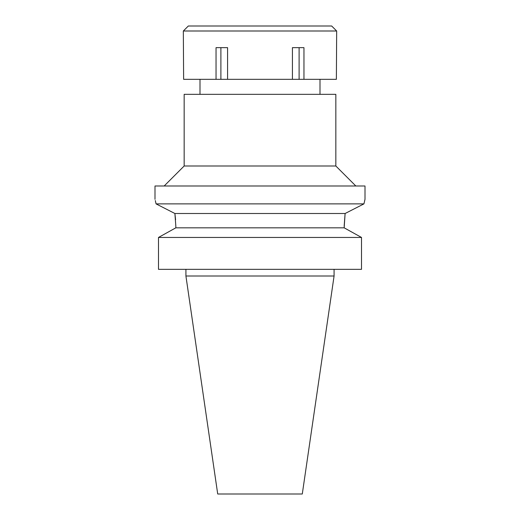 <?xml version="1.0" encoding="UTF-8"?>
<svg xmlns="http://www.w3.org/2000/svg" width="520" height="520" viewBox="0 0 520 520"><rect width="100%" height="100%" fill="white"/><g stroke="black" fill="none" stroke-linecap="round" stroke-linejoin="round"><path stroke-width="0.78" d="M334.081 276.003L185.919 276.003L217.711 494L302.289 494L334.081 276.003L334.081 269.334M158.49 269.334L158.49 237.452L158.49 269.334L361.51 269.334L361.51 237.452L344.162 227.825L345.104 213.506L344.162 226.167M175.838 227.825L175.838 226.167L175.838 227.825L158.49 237.452L175.838 227.825L344.162 227.825M345.104 213.506L363.928 203.886L345.104 213.506L174.895 213.506L175.591 219.707M175.838 226.167L174.895 213.506L156.072 203.886L174.895 213.506M361.51 237.452L158.49 237.452M156.072 203.886C154.655 197.795 154.655 197.795 156.072 203.886L363.928 203.886L365.001 199.336L365.001 185.998L154.999 185.998L154.999 199.336M155.305 200.551L156.052 203.801M364.709 200.486L365.001 199.336M164.164 185.998L184.165 165.997L335.835 165.997L355.836 185.998M335.835 165.997L335.835 94.335L184.165 94.335L184.165 165.997M260 79.332L336.375 79.332L336.668 30.998L183.333 30.998L183.625 79.332L260 79.332M303.959 79.332L303.959 47.665L292.416 47.665L292.416 79.332M299.104 47.665L299.104 79.332M227.584 79.332L227.584 47.665L216.041 47.665L216.041 79.332M220.896 47.665L220.896 79.332M336.668 30.998L331.669 26L188.331 26L183.333 30.998M185.919 276.003L185.919 269.334M199.999 94.335L199.999 79.332M320.002 94.335L320.002 79.332"/></g></svg>
